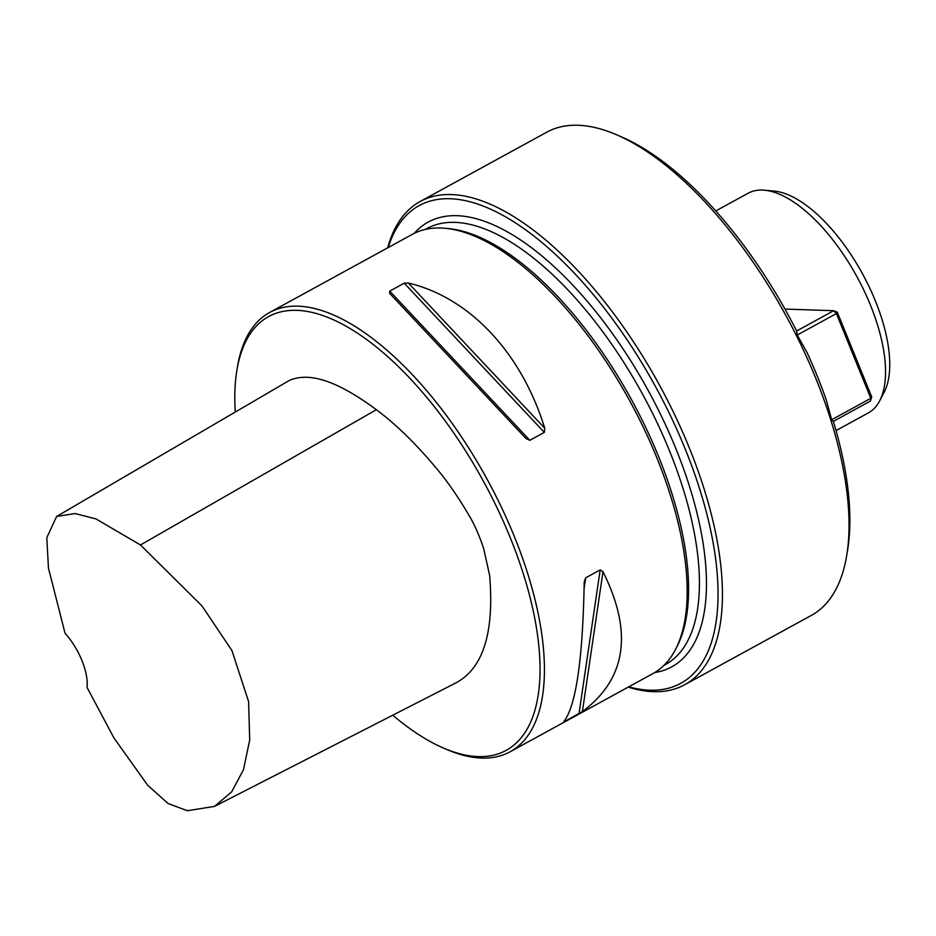 <?xml version="1.0" encoding="UTF-8"?>
<svg xmlns="http://www.w3.org/2000/svg" width="936" height="936" viewBox="0 0 936 936"><rect width="100%" height="100%" fill="white"/><g stroke="black" fill="none" stroke-linecap="round" stroke-linejoin="round"><path stroke-width="1.4" d="M797.25 335.018L807.136 352.72A270.445 119.539 61.3 0 1 817.292 376.202A270.445 119.539 61.3 0 1 826.184 399.637L831.659 419.749L870.808 398.315L836.41 313.583L797.25 335.018L796.618 330.935A270.445 119.539 61.3 0 0 621.609 136.948L616.543 134.761A275.453 121.75 61.3 0 1 815.829 378.436A275.453 121.75 61.3 0 1 846.752 555.247A275.453 121.75 61.3 0 1 811.301 615.432L684.707 684.742A275.453 121.75 -118.7 0 0 689.247 447.747A275.453 121.75 -118.7 0 0 420.147 201.509A275.453 121.75 -118.7 0 0 387.68 247.829M879.723 400.772L884.192 392.172A119.574 52.849 -118.7 0 0 875.347 300.854A119.574 52.849 -118.7 0 0 774.095 191.073L764.443 190.207A125.202 55.341 61.3 0 1 870.457 305.148A125.202 55.341 61.3 0 1 879.723 400.772A125.202 55.341 61.3 0 1 868.397 412.87L836.023 430.595M392.757 715.198A247.279 109.301 -118.7 0 0 443.512 748.075A247.279 109.301 -118.7 0 0 483.292 480.975A247.279 109.301 -118.7 0 0 236.843 370.586A247.279 109.301 -118.7 0 0 235.275 412.051M56.628 516.461L289.399 380.414C313.677 369.919 345.712 387.188 376.377 409.687C395.729 424.195 415.268 443.184 435.018 466.654C446.495 480.051 457.88 496.384 469.182 515.642C474.505 524.499 479.361 535.579 483.76 548.882L489.657 575.593C494.465 633.578 482.754 669.591 454.51 683.608L214.484 806.411L231.648 791.903L243.489 769.661L249.701 740.002L248.59 701.579L231.917 650.508L201.954 605.885L140.47 544.974L96.022 518.942L75.114 513.536L56.628 516.461L46.8 537.662L48.461 568.117L65.064 633.309A43.828 19.375 61.3 0 1 87.048 687.445L113.923 737.907L147.677 785.245L168.082 803.533L187.329 810.716L214.484 806.411M628.196 687.129A275.453 121.75 -118.7 0 0 684.707 684.742M628.735 686.837A272.329 120.37 -118.7 0 0 655.551 386.662A272.329 120.37 -118.7 0 0 388.218 247.537M443.512 748.075L446.683 749.443A250.415 110.682 -118.7 0 0 510.143 751.76L652.883 673.616A250.415 110.682 -118.7 0 0 675.535 649.408L677.02 646.542A248.531 109.851 -118.7 0 0 631.554 399.801A248.531 109.851 -118.7 0 0 448.18 228.559L444.963 228.267A250.415 110.682 -118.7 0 0 412.378 234.316L269.626 312.472A250.415 110.682 -118.7 0 0 237.405 367.181L236.843 370.586M675.535 649.408A250.415 110.682 -118.7 0 0 629.717 400.807A250.415 110.682 -118.7 0 0 444.963 228.267M563.624 721.843C575.921 706.493 582.789 659.868 584.216 581.958L585.679 577.84L600.175 569.895L602.983 571.674C633.181 632.268 626.324 678.904 582.403 711.559L564.525 721.586L563.624 721.843L564.665 720.65M525.962 438.504L389.622 293.319L389.727 291.119L404.235 283.175L408.388 283.035C469.615 297.519 521.551 352.825 544.729 428.22L544.342 432.373L529.835 440.318L525.962 438.504L389.622 293.319M510.143 751.76A250.415 110.682 -118.7 0 0 486.966 478.963A250.415 110.682 -118.7 0 0 269.626 312.472M420.147 201.509L546.741 132.198A275.453 121.75 61.3 0 1 616.543 134.761M833.332 421.387A270.445 119.539 61.3 0 1 847.642 549.795L846.752 555.247M796.536 331.063L833.707 310.705L836.41 313.583L837.31 312.191L871.72 396.911L870.398 401.088L833.227 421.446L831.659 419.749M715.771 210.951L748.145 193.225A125.202 55.341 61.3 0 1 764.443 190.207M837.31 312.191L833.707 310.705L784.941 309.067M870.398 401.088L871.72 396.911M654.697 672.574A253.539 112.074 -118.7 0 0 648.274 390.651A253.539 112.074 -118.7 0 0 414.227 233.356M663.858 665.461L665.379 664.63A248.531 109.851 -118.7 0 0 642.388 393.869A248.531 109.851 -118.7 0 0 426.676 228.63L425.143 229.46M585.679 577.84L584.111 588.487M600.175 569.895L579.021 713.642M602.983 571.674L582.403 711.559M389.727 291.119L529.835 440.318M404.235 283.175L544.342 432.373M408.388 283.035L544.729 428.22M376.377 409.687L140.47 544.974"/></g></svg>
